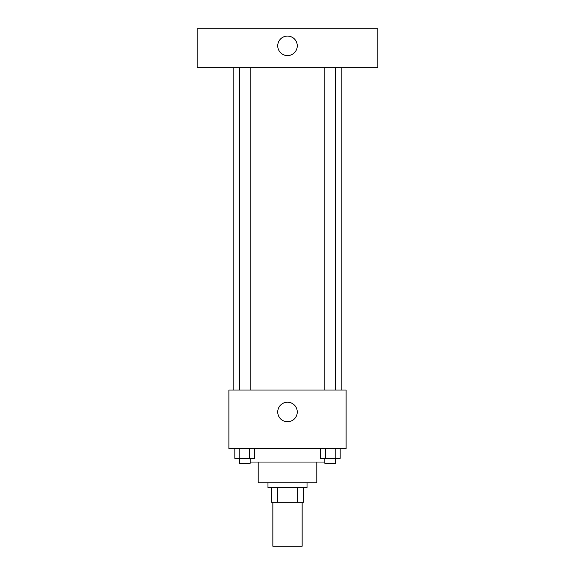 <?xml version="1.0" encoding="UTF-8"?>
<svg xmlns="http://www.w3.org/2000/svg" width="575" height="575" viewBox="0 0 575 575"><rect width="100%" height="100%" fill="white"/><g stroke="black" fill="none" stroke-linecap="round" stroke-linejoin="round"><path stroke-width="0.86" d="M272.852 502.313L272.852 546.25L302.148 546.25L302.148 502.313M297.778 487.665L297.778 502.313L271.63 502.313L271.63 487.665M297.778 502.313L303.37 502.313L303.37 487.665L303.37 502.313M307.028 482.784L307.028 487.665L267.972 487.665L267.972 482.784M277.222 487.665L277.222 502.313M316.789 462.034L316.789 482.784L258.211 482.784L258.211 462.034M324.782 462.034L250.218 462.034M346.085 448.608L228.915 448.608L228.915 390.022L346.085 390.022L346.085 448.608M297.261 411.995A9.761 9.761 0 0 1 282.62 420.447A9.761 9.761 0 0 1 282.62 403.535A9.761 9.761 0 0 1 297.261 411.995M341.205 67.807L341.205 390.022M324.782 390.022L324.782 67.807M250.218 67.807L250.218 390.022M377.818 67.807L197.182 67.807L197.182 28.75L377.818 28.75L377.818 67.807M287.5 36.074A9.761 9.761 0 0 1 295.952 50.722A9.761 9.761 0 0 1 279.048 50.722A9.761 9.761 0 0 1 287.5 36.074M340.134 448.608L340.134 458.376L320.404 458.376L320.404 448.608M335.196 448.608L335.196 458.376M325.335 448.608L325.335 458.376M335.757 458.376L335.757 463.256L324.782 463.256L324.782 458.376M254.596 448.608L254.596 458.376L234.866 458.376L234.866 448.608M249.665 448.608L249.665 458.376M239.804 448.608L239.804 458.376M250.218 458.376L250.218 463.256L239.243 463.256L239.243 458.376M233.795 67.807L233.795 390.022M335.757 390.022L335.757 67.807M239.243 67.807L239.243 390.022"/></g></svg>
